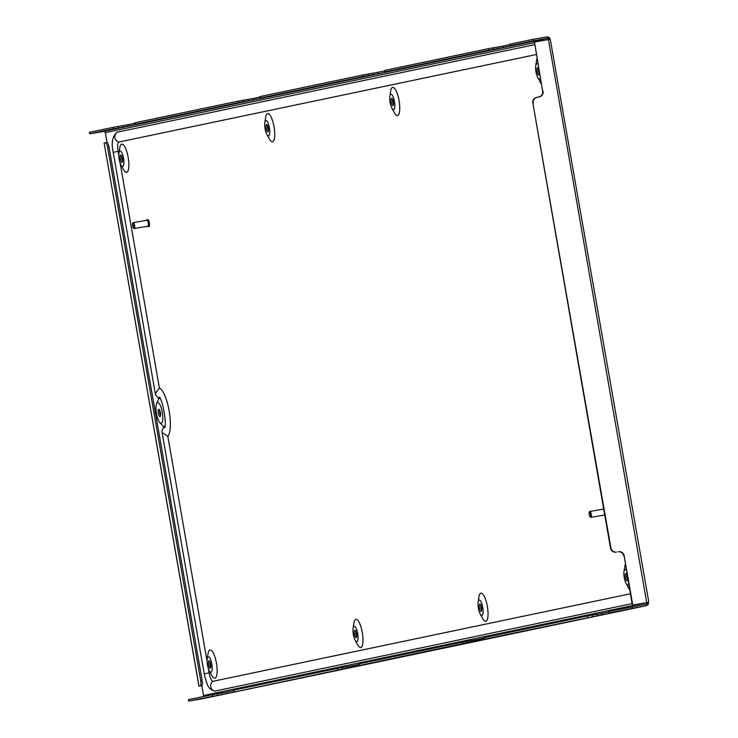 <?xml version="1.0" encoding="UTF-8"?>
<svg xmlns="http://www.w3.org/2000/svg" width="738" height="738" viewBox="0 0 738 738"><rect width="100%" height="100%" fill="white"/><g stroke="black" fill="none" stroke-linecap="round" stroke-linejoin="round"><path stroke-width="1.11" d="M356.685 636.562A3.745 1.061 80.3 0 1 355.753 631.119M356.15 637.65A3.745 1.061 80.3 0 1 356.14 637.65A3.745 1.061 80.3 0 1 354.461 634.163A3.745 1.061 80.3 0 1 354.867 630.27A3.745 1.061 80.3 0 1 354.877 630.27A3.745 1.061 80.3 0 1 356.555 633.767A3.745 1.061 80.3 0 1 356.15 637.65M354.166 626.258A7.823 2.223 80.3 0 1 357.681 633.508A7.823 2.223 80.3 0 1 356.851 641.663A7.823 2.223 80.3 0 1 355.116 640.114A7.823 2.223 80.3 0 1 353.087 628.287A7.823 2.223 80.3 0 1 354.166 626.258M355.116 640.114L357.626 644.735A14.317 4.068 -99.7 0 0 360.799 647.577A14.317 4.068 -99.7 0 0 362.321 632.641A14.317 4.068 -99.7 0 0 355.882 619.376A14.317 4.068 -99.7 0 0 353.917 623.093L353.087 628.287M267.876 131.862A3.745 1.061 -99.7 0 0 268.281 127.978A3.745 1.061 -99.7 0 0 266.603 124.482A3.745 1.061 -99.7 0 0 266.593 124.482A3.745 1.061 -99.7 0 0 266.187 128.375A3.745 1.061 -99.7 0 0 267.866 131.862A3.745 1.061 -99.7 0 0 267.876 131.862M265.892 120.469A7.823 2.223 -99.7 0 0 264.813 122.499A7.823 2.223 -99.7 0 0 266.842 134.325A7.823 2.223 -99.7 0 0 268.577 135.875A7.823 2.223 -99.7 0 0 269.407 127.72A7.823 2.223 -99.7 0 0 265.892 120.469M266.842 134.325L269.352 138.947A14.317 4.068 -99.7 0 0 272.525 141.788A14.317 4.068 -99.7 0 0 274.047 126.853A14.317 4.068 -99.7 0 0 267.608 113.587A14.317 4.068 -99.7 0 0 265.643 117.305L264.813 122.499M120.718 155.063A3.745 1.061 80.3 0 1 120.728 155.063A3.745 1.061 80.3 0 1 122.407 158.559A3.745 1.061 80.3 0 1 122.01 162.443A3.745 1.061 80.3 0 1 121.991 162.452A3.745 1.061 80.3 0 1 120.312 158.956A3.745 1.061 80.3 0 1 120.718 155.063M122.702 166.465A7.823 2.223 80.3 0 1 120.967 164.906A7.823 2.223 80.3 0 1 118.947 153.089A7.823 2.223 80.3 0 1 120.017 151.05A7.823 2.223 80.3 0 1 123.541 158.301A7.823 2.223 80.3 0 1 122.702 166.465M120.967 164.906L123.477 169.528A14.317 4.068 -99.7 0 0 126.659 172.369A14.317 4.068 -99.7 0 0 128.172 157.434A14.317 4.068 -99.7 0 0 121.733 144.168A14.317 4.068 -99.7 0 0 119.768 147.895L118.947 153.089M159.629 410.088A3.745 1.061 -99.7 0 0 160.561 415.531M158.744 409.239A3.745 1.061 -99.7 0 0 158.338 413.132A3.745 1.061 -99.7 0 0 160.017 416.629A3.745 1.061 -99.7 0 0 160.026 416.619A3.745 1.061 -99.7 0 0 160.432 412.736A3.745 1.061 -99.7 0 0 158.753 409.239A3.745 1.061 -99.7 0 0 158.744 409.239M161.188 423.261A10.489 2.98 -99.7 0 0 162.305 412.321A10.489 2.98 -99.7 0 0 157.581 402.597A10.489 2.98 -99.7 0 0 156.594 403.631A10.489 2.98 -99.7 0 0 156.447 413.437A10.489 2.98 -99.7 0 0 159.851 422.634A10.489 2.98 -99.7 0 0 161.188 423.261M159.795 398.169A14.483 4.114 -99.7 0 0 159.731 398.179A14.483 4.114 -99.7 0 0 158.366 399.609L156.594 403.631M209.878 661.7A3.745 1.061 -99.7 0 0 210.81 667.152M208.992 660.851A3.745 1.061 -99.7 0 0 208.586 664.744A3.745 1.061 -99.7 0 0 210.265 668.241A3.745 1.061 -99.7 0 0 210.284 668.231A3.745 1.061 -99.7 0 0 210.681 664.348A3.745 1.061 -99.7 0 0 209.002 660.851A3.745 1.061 -99.7 0 0 208.992 660.851M210.985 672.253A7.823 2.223 -99.7 0 0 211.815 664.089A7.823 2.223 -99.7 0 0 208.291 656.838A7.823 2.223 -99.7 0 0 207.221 658.877A7.823 2.223 -99.7 0 0 209.241 670.694A7.823 2.223 -99.7 0 0 210.985 672.253M209.241 670.694L211.751 675.316A14.317 4.068 -99.7 0 0 214.933 678.157A14.317 4.068 -99.7 0 0 216.446 663.222A14.317 4.068 -99.7 0 0 210.007 649.957A14.317 4.068 -99.7 0 0 208.042 653.683L207.221 658.877M480.779 604.902A3.745 1.061 -99.7 0 0 481.72 610.344M479.894 604.053A3.745 1.061 -99.7 0 0 479.497 607.946A3.745 1.061 -99.7 0 0 481.176 611.442A3.745 1.061 -99.7 0 0 481.185 611.433A3.745 1.061 -99.7 0 0 481.591 607.549A3.745 1.061 -99.7 0 0 479.912 604.053A3.745 1.061 -99.7 0 0 479.894 604.053M481.886 615.455A7.823 2.223 -99.7 0 0 482.717 607.291A7.823 2.223 -99.7 0 0 479.202 600.04A7.823 2.223 -99.7 0 0 478.123 602.079A7.823 2.223 -99.7 0 0 480.152 613.896A7.823 2.223 -99.7 0 0 481.886 615.455M480.152 613.896L482.661 618.518A14.317 4.068 -99.7 0 0 485.835 621.359A14.317 4.068 -99.7 0 0 487.357 606.424A14.317 4.068 -99.7 0 0 480.918 593.158A14.317 4.068 -99.7 0 0 478.944 596.885L478.123 602.079M391.62 98.265A3.745 1.061 80.3 0 1 391.638 98.265A3.745 1.061 80.3 0 1 393.317 101.761A3.745 1.061 80.3 0 1 392.911 105.645A3.745 1.061 80.3 0 1 392.902 105.654A3.745 1.061 80.3 0 1 391.223 102.158A3.745 1.061 80.3 0 1 391.62 98.265M393.612 109.667A7.823 2.223 80.3 0 1 391.878 108.108A7.823 2.223 80.3 0 1 389.849 96.291A7.823 2.223 80.3 0 1 390.928 94.252A7.823 2.223 80.3 0 1 394.443 101.503A7.823 2.223 80.3 0 1 393.612 109.667M391.878 108.108L394.387 112.73A14.317 4.068 -99.7 0 0 397.561 115.571A14.317 4.068 -99.7 0 0 399.083 100.636A14.317 4.068 -99.7 0 0 392.644 87.37A14.317 4.068 -99.7 0 0 390.67 91.097L389.849 96.291M538.961 70.138A3.745 1.061 -99.7 0 0 537.504 67.684A3.745 1.061 -99.7 0 0 537.098 71.577A3.745 1.061 -99.7 0 0 538.777 75.064A3.745 1.061 -99.7 0 0 539.321 72.186M537.947 64.326A7.823 2.223 -99.7 0 0 536.794 63.671A7.823 2.223 -99.7 0 0 535.723 65.7A7.823 2.223 -99.7 0 0 537.753 77.527A7.823 2.223 -99.7 0 0 539.487 79.077A7.823 2.223 -99.7 0 0 540.336 78.007M536.969 58.717A14.317 4.068 -99.7 0 0 536.544 60.507L535.723 65.7M537.753 77.527L540.253 82.149A14.317 4.068 -99.7 0 0 541.351 83.818M627.586 579.764A3.745 1.061 80.3 0 1 626.654 574.321M627.595 577.974A3.745 1.061 80.3 0 1 627.06 580.852A3.745 1.061 80.3 0 1 627.051 580.852A3.745 1.061 80.3 0 1 625.372 577.365A3.745 1.061 80.3 0 1 625.769 573.472A3.745 1.061 80.3 0 1 625.778 573.472A3.745 1.061 80.3 0 1 627.235 575.926M628.61 583.795A7.823 2.223 80.3 0 1 627.761 584.865A7.823 2.223 80.3 0 1 626.027 583.315A7.823 2.223 80.3 0 1 623.997 571.489A7.823 2.223 80.3 0 1 625.068 569.459A7.823 2.223 80.3 0 1 626.221 570.114M646.202 604.182L646.405 605.667L609.348 612.9L619.403 611.267L462.643 643.656L227.073 693.517L188.679 701.1L188.43 699.624L217.212 693.729L217.47 695.205M587.679 617.448L587.42 615.972L484.063 637.641L484.322 639.117M462.643 643.656L462.385 642.18L359.028 663.859L359.286 665.335M337.617 669.873L337.358 668.397L233.992 690.067L234.25 691.543M488.418 48.68L385.051 70.35L385.31 71.826L488.676 50.156L488.418 48.68L493.298 47.795L493.556 49.271L498.279 48.468L498.021 46.992L493.298 47.795M363.382 74.898L260.016 96.567L260.274 98.043L363.64 76.374L363.382 74.898L368.271 74.012L368.53 75.488L373.244 74.676L372.985 73.2L368.271 74.012M238.346 101.106L134.823 122.822L135.248 124.261L238.605 102.582L238.346 101.106L243.236 100.23L243.494 101.706L248.208 100.894L247.959 99.418L243.236 100.23M89.676 133.809L113.569 128.799L113.311 127.323L89.418 132.333L89.676 133.809L103.643 131.419A1.494 1.439 -101.8 0 1 105.322 132.646L534.183 42.73M645.427 602.863L203.559 695.51L201.815 685.556M107.01 142.489L105.322 132.646M159.851 422.634L162.867 425.835A14.483 4.114 -99.7 0 0 164.694 426.721M625.243 564.505A14.317 4.068 -99.7 0 0 624.818 566.295L623.997 571.489M626.027 583.315L628.527 587.937A14.317 4.068 -99.7 0 0 629.625 589.607M550.28 39.345L648.582 600.824L648.536 602.282L632.328 605.114L647.503 602.476L646.719 602.632L548.454 39.594L550.28 39.345M610.51 548.048L610.926 547.956A4.991 4.788 78.2 0 0 616.507 552.07L616.092 552.153A4.991 4.788 -101.8 0 1 610.51 548.048L532.854 103.099A4.991 4.788 -101.8 0 1 536.71 97.37L536.803 97.351M610.926 547.956L532.854 103.099M539.164 96.936A4.991 4.788 78.2 0 0 542.651 91.281L534.478 41.992L548.454 39.594M534.478 41.992L542.651 91.281M618.582 551.71A4.991 4.788 -101.8 0 1 624.163 555.825L632.328 605.114M623.739 555.908A4.991 4.788 78.2 0 0 618.167 551.803M632.743 605.022L624.163 555.825M543.067 91.198A4.991 4.788 -101.8 0 1 539.21 96.927L537.135 97.278A4.991 4.788 78.2 0 0 533.27 103.006M548.638 39.704L548.519 38.68L547.402 38.376L533.426 40.775L533.168 39.299L510.087 44.132L510.345 45.608L533.426 40.775M548.454 38.736L549.395 37.509L547.144 36.9L547.402 38.376L103.643 131.419M550.05 39.455L549.395 37.509M118.458 127.923L123.181 127.111L122.923 125.635L118.2 126.447L118.458 127.923L113.569 128.799M510.345 45.608L520.558 43.939L498.279 48.468M493.556 49.271L488.676 50.156M385.31 71.826L395.356 70.165M372.985 73.2L377.874 72.324L378.133 73.8L395.356 70.193M378.133 73.8L373.244 74.676M368.53 75.488L363.64 76.374M260.274 98.043L270.486 96.364L248.208 100.894M243.494 101.706L238.605 102.582M135.248 124.261L145.451 122.582L123.181 127.111M547.144 36.9L533.168 39.299M113.311 127.323L118.2 126.447M122.923 125.635L127.812 124.75L128.061 126.226M134.906 123.264L127.812 124.75M247.959 99.418L252.839 98.541L253.097 100.017M259.933 97.056L252.839 98.541M384.968 70.839L377.874 72.324M498.021 46.992L502.91 46.107L503.168 47.583M510.004 44.621L502.91 46.107M202.858 698.665A2.998 2.869 -101.8 0 1 202.756 698.683L646.506 605.649L648.324 604.339L646.995 603.518M609.348 612.9L608.933 611.461L646.156 604.191L647.106 603.527L646.866 602.559M648.324 604.339L648.287 602.319M202.756 698.683A2.998 2.869 -101.8 0 1 202.655 698.702L188.679 701.1M203.559 695.51A1.494 1.439 -101.8 0 1 203.411 696.478M222.184 694.403L221.926 692.927L217.212 693.729M221.926 692.927L226.815 692.041L227.073 693.517M233.909 690.556L226.815 692.041M337.358 668.397L342.238 667.521L342.497 668.997M347.22 668.185L346.961 666.709L342.238 667.521M346.961 666.709L351.851 665.833L352.109 667.309M358.945 664.338L351.851 665.833M462.385 642.18L467.274 641.304L467.532 642.78M472.255 641.968L471.997 640.492L467.274 641.304M471.997 640.492L476.886 639.615L477.145 641.091M483.98 638.13L476.886 639.615M587.42 615.972L592.31 615.086L592.568 616.562M597.291 615.76L597.033 614.284L592.31 615.086M597.033 614.284L601.913 613.398L602.171 614.874M609.016 611.913L601.913 613.398M632.18 606.581L632.438 608.066M201.603 685.667L199.002 686.155L104.113 142.997L106.807 142.48A4.991 1.421 80.3 0 1 106.816 142.48A4.991 1.421 80.3 0 1 109.049 147.111L202.138 680.454A4.991 1.421 80.3 0 1 201.603 685.667L201.843 685.667M109.049 147.111L107.637 147.351L200.718 680.694L202.138 680.454M107.637 147.351A4.991 1.421 -99.7 0 0 105.405 142.72A4.991 1.421 -99.7 0 0 105.386 142.729L106.816 142.48M200.192 685.906A4.991 1.421 -99.7 0 0 200.718 680.694M199.002 686.155L201.843 685.685M538.38 68.533A3.745 1.061 -99.7 0 0 539.312 73.975M393.446 104.556A3.745 1.061 80.3 0 1 392.505 99.113M122.536 161.364A3.745 1.061 80.3 0 1 121.604 155.912M267.479 125.331A3.745 1.061 -99.7 0 0 268.411 130.774M590.262 516.923A2.5 0.71 -99.7 0 0 590.695 514.7A2.5 0.71 -99.7 0 0 589.625 512.015A2.5 0.71 -99.7 0 0 589.33 512.154A2.5 0.71 -99.7 0 0 589.247 514.589A2.5 0.71 -99.7 0 0 590.142 516.858A2.5 0.71 -99.7 0 0 590.262 516.923M589.533 512.006A2.998 0.849 80.3 0 1 589.68 511.609A2.998 0.849 80.3 0 1 589.911 511.434A2.998 0.849 80.3 0 1 590.031 511.443A2.998 0.849 80.3 0 1 591.286 514.451A2.998 0.849 80.3 0 1 590.926 517.338A2.998 0.849 80.3 0 1 590.797 517.329A2.998 0.849 80.3 0 1 590.649 517.255A2.998 0.849 80.3 0 1 590.501 517.107M604.108 515.078A3.496 0.996 -99.7 0 0 604.551 515.475A3.496 0.996 -99.7 0 0 604.699 515.484A3.496 0.996 -99.7 0 0 604.819 515.438L604.699 515.484M603.518 508.593L603.619 508.574A3.496 0.996 -99.7 0 0 603.518 508.593A3.496 0.996 -99.7 0 0 603.094 509.174M133.606 228.116A2.5 0.71 -99.7 0 0 134.039 225.893A2.5 0.71 -99.7 0 0 132.969 223.208A2.5 0.71 -99.7 0 0 132.674 223.346A2.5 0.71 -99.7 0 0 132.591 225.782A2.5 0.71 -99.7 0 0 133.486 228.051A2.5 0.71 -99.7 0 0 133.606 228.116M132.877 223.199A2.998 0.849 80.3 0 1 133.024 222.802A2.998 0.849 80.3 0 1 133.255 222.627A2.998 0.849 80.3 0 1 133.375 222.636A2.998 0.849 80.3 0 1 134.63 225.643A2.998 0.849 80.3 0 1 134.27 228.531A2.998 0.849 80.3 0 1 134.141 228.522A2.998 0.849 80.3 0 1 133.993 228.448A2.998 0.849 80.3 0 1 133.846 228.3M148.836 226.501A3.496 0.996 -99.7 0 0 148.984 226.52A3.496 0.996 -99.7 0 0 149.408 223.144A3.496 0.996 -99.7 0 0 147.941 219.638A3.496 0.996 -99.7 0 0 147.803 219.629A3.496 0.996 -99.7 0 0 147.665 219.684M147.452 226.271A3.496 0.996 -99.7 0 0 147.895 226.667A3.496 0.996 -99.7 0 0 148.043 226.677A3.496 0.996 -99.7 0 0 148.467 223.31A3.496 0.996 -99.7 0 0 147 219.795A3.496 0.996 -99.7 0 0 146.853 219.786A3.496 0.996 -99.7 0 0 146.438 220.367M147.831 226.179A2.998 0.849 -99.7 0 0 147.951 226.188A2.998 0.849 -99.7 0 0 148.32 223.3A2.998 0.849 -99.7 0 0 147.065 220.284A2.998 0.849 -99.7 0 0 146.945 220.275A2.998 0.849 -99.7 0 0 146.825 220.33M632.069 603.629L214.878 691.091A18.976 5.387 80.3 0 1 214.232 691.091C209.343 688.305 208.098 689.762 204.214 673.831L209.122 672.927L208.374 668.637M204.214 673.831L161.88 431.26L162.351 432.699L167.812 436.259A24.972 7.094 -99.7 0 0 169.168 410.992A24.972 7.094 -99.7 0 0 159.399 388.05L120.1 162.849M161.88 431.26L163.402 427.496L164.546 427.256M159.491 397.717L158.255 397.976L155.524 394.876L113.191 152.305L118.098 151.391A8.994 2.555 80.3 0 1 119.049 142.01L536.24 54.538M155.524 394.876L155.478 393.336L159.399 388.05M207.083 661.257L167.812 436.259M630.353 593.786L213.162 681.257A8.994 2.555 80.3 0 1 209.122 672.927M113.191 152.305C111.17 143.08 112.388 136.438 116.835 132.37A18.976 5.387 80.3 0 1 117.333 132.167L534.524 44.704M118.809 155.469L118.098 151.391M212.581 696.091L212.323 694.615M646.405 605.667L202.655 698.702M214.878 691.091A5.314 5.092 -101.8 0 1 213.162 681.257M117.333 132.167A5.314 5.092 78.2 0 0 119.049 142.01M104.113 142.997L198.919 686.174M134.823 122.822L135.082 124.298M259.859 96.604L260.117 98.08M384.895 70.387L385.153 71.863M509.93 44.179L510.179 45.655M609.191 612.937L608.933 611.461M484.156 639.154L483.897 637.678M359.12 665.372L358.871 663.896M234.094 691.589L233.835 690.113M604.616 514.995L590.926 517.338M603.601 509.091L589.911 511.434M590.142 516.858L590.649 517.255M589.33 512.154L589.68 511.609M148.984 226.52L148.043 226.677M147.951 226.188L134.27 228.531M146.945 220.275L133.255 222.627M147.803 219.629L146.853 219.786M133.486 228.051L133.993 228.448M132.674 223.346L133.024 222.802M165.192 427.053L164.334 427.819C167.277 425.374 162.489 398.252 159.094 397.247L160.155 397.69"/></g></svg>
